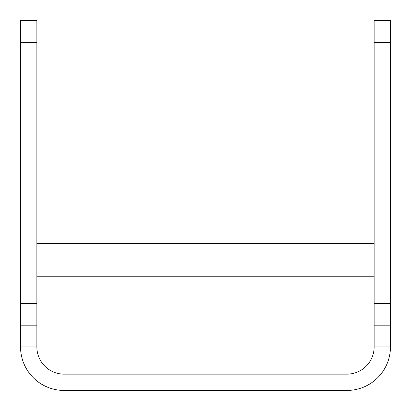 <?xml version="1.0" encoding="UTF-8"?>
<svg xmlns="http://www.w3.org/2000/svg" width="411" height="411" viewBox="0 0 411 411"><rect width="100%" height="100%" fill="white"/><g stroke="black" fill="none" stroke-linecap="round" stroke-linejoin="round"><path stroke-width="0.62" d="M36.867 42.307L20.55 42.307L20.55 20.55L36.867 20.55L36.867 346.93L20.55 346.93A43.52 43.52 0 0 0 64.07 390.45L346.93 390.45A43.52 43.52 0 0 0 390.45 346.93L390.45 325.173L374.133 325.173L374.133 20.55L390.45 20.55L390.45 325.173M36.867 346.93A27.198 27.198 0 0 0 64.07 374.133L346.93 374.133A27.198 27.198 0 0 0 374.133 346.93L374.133 325.173M36.867 243.579L374.133 243.579M20.55 346.93L20.55 325.173L36.867 325.173M20.55 325.173L20.55 303.416L36.867 303.416M20.55 42.307L20.55 303.416M36.867 276.218L374.133 276.218M374.133 346.93L390.45 346.93M374.133 303.416L390.45 303.416M390.45 42.307L374.133 42.307"/></g></svg>
